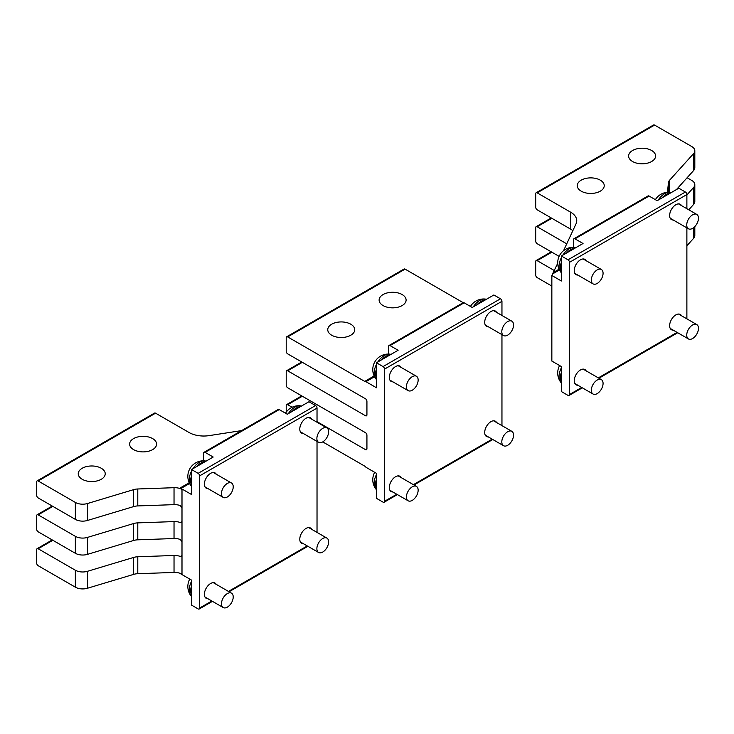 <?xml version="1.0" encoding="UTF-8"?>
<svg xmlns="http://www.w3.org/2000/svg" width="734" height="734" viewBox="0 0 734 734"><rect width="100%" height="100%" fill="white"/><g stroke="black" fill="none" stroke-linecap="round" stroke-linejoin="round"><path stroke-width="1.1" d="M569.465 262.35L569.465 394.543A2.074 1.202 60 0 1 569.034 395.488A2.074 1.202 60 0 1 567.997 395.387L561.391 391.571L561.391 366.578L551.849 361.073L551.849 275.489L561.391 280.994L561.391 255.992L567.997 259.808A2.074 1.202 60 0 1 569.465 262.35L686.877 194.565L686.877 208.704M561.391 255.992L583.044 243.495L574.97 238.834A2.074 1.202 -120 0 0 573.933 238.733L648.049 195.941A2.074 1.202 60 0 1 649.085 196.042L657.159 200.703L678.803 188.207L685.409 192.024A2.074 1.202 60 0 1 686.877 194.565M686.877 227.879L686.877 318.859M577.814 385.222A8.817 5.092 -60 0 1 576.062 384.809A8.817 5.092 -60 0 1 574.236 380.772A8.817 5.092 -60 0 1 578.08 371.89A8.817 5.092 -60 0 1 584.879 369.532A8.817 5.092 -60 0 1 586.108 370.835M673.206 330.144A8.817 5.092 -60 0 1 671.454 329.731A8.817 5.092 -60 0 1 669.628 325.694A8.817 5.092 -60 0 1 673.482 316.813A8.817 5.092 -60 0 1 680.28 314.455A8.817 5.092 -60 0 1 681.51 315.758M673.206 219.989A8.817 5.092 -60 0 1 671.454 219.576A8.817 5.092 -60 0 1 669.628 215.539A8.817 5.092 -60 0 1 673.482 206.658A8.817 5.092 -60 0 1 680.28 204.291A8.817 5.092 -60 0 1 681.51 205.603M577.814 275.067A8.817 5.092 -60 0 1 576.062 274.654A8.817 5.092 -60 0 1 574.236 270.617A8.817 5.092 -60 0 1 578.08 261.735A8.817 5.092 -60 0 1 584.879 259.368A8.817 5.092 -60 0 1 586.108 260.68M572.859 230.641A20.754 11.983 0 0 0 570.676 229.155L570.676 212.209A20.754 11.983 0 0 1 576.75 220.677A20.754 11.983 0 0 1 576.043 223.787L563.556 250.689M570.676 212.209L537.178 192.868A2.074 1.202 -120 0 0 536.141 192.767A2.074 1.202 -120 0 0 535.71 193.712L535.71 207.272A2.074 1.202 -120 0 0 537.178 209.814L570.676 229.155M536.141 192.767L653.554 124.982A2.074 1.202 60 0 1 654.59 125.083L691.767 146.543A10.377 5.991 180 0 1 694.814 150.782A10.377 5.991 180 0 1 693.639 153.553L669.61 180.197L669.61 192.235M651.654 150.498A13.487 7.79 0 0 0 636.947 148.809A13.487 7.79 0 0 0 628.625 156.012A13.487 7.79 0 0 0 632.57 161.517A13.487 7.79 0 0 0 647.278 163.205A13.487 7.79 0 0 0 655.609 156.012A13.487 7.79 0 0 0 651.654 150.498M581.209 191.17A13.487 7.79 0 0 0 595.907 192.858A13.487 7.79 0 0 0 604.238 185.665A13.487 7.79 0 0 0 600.284 180.16A13.487 7.79 0 0 0 585.585 178.472A13.487 7.79 0 0 0 577.254 185.665A13.487 7.79 0 0 0 581.209 191.17M551.849 286.077L537.178 277.608A2.074 1.202 60 0 1 535.71 275.067L535.71 261.506A2.074 1.202 -120 0 1 536.141 260.552L551.243 251.835M536.141 260.552A2.074 1.202 -120 0 1 537.178 260.662L554.335 270.562M566.74 243.835L537.178 226.76A2.074 1.202 -120 0 0 536.141 226.659A2.074 1.202 -120 0 0 535.71 227.613L535.71 241.165A2.074 1.202 -120 0 0 537.178 243.706L559.115 256.377M694.814 150.782L694.814 167.728A10.377 5.991 180 0 1 693.639 170.499L676.436 189.574M686.877 194.941L693.639 187.445A10.377 5.991 180 0 0 694.814 184.674A10.377 5.991 180 0 0 691.767 180.445L687.097 177.747M694.814 184.674L694.814 201.63A10.377 5.991 180 0 1 693.639 204.391L688.767 209.796M694.814 226.595L694.814 235.522A10.377 5.991 180 0 1 693.639 238.284L686.877 245.789M669.61 180.197A10.377 5.991 180 0 0 668.463 182.592L667.435 192.253M687.446 228.201L686.877 228.834M551.849 275.489L552.574 273.929L559.427 269.974M557.712 263.295L552.574 273.929M573.933 238.733A2.074 1.202 -120 0 0 573.502 239.688L573.502 247.285M572.456 249.606A13.487 7.79 120 0 0 569.116 251.533M561.391 264.919A13.487 7.79 120 0 0 561.244 266.928A13.487 7.79 120 0 0 561.391 268.763M667.848 194.528A13.487 7.79 120 0 0 664.509 196.455M689.786 229.164A8.303 4.789 -60 0 1 688.446 228.779A8.303 4.789 -60 0 1 687.905 220.246A8.303 4.789 -60 0 1 695.419 214.016A8.303 4.789 -60 0 1 696.75 214.401A8.303 4.789 -60 0 1 697.3 222.943A8.303 4.789 -60 0 1 689.786 229.164M658.178 200.116A14.533 8.386 -60 0 1 669.637 192.235A14.533 8.386 -60 0 1 669.729 192.244A14.533 8.386 -60 0 1 671.252 192.565M662.022 197.896A14.533 8.386 -60 0 1 670.344 193.088M655.37 199.676A9.074 5.239 -60 0 1 656.04 198.675A15.57 15.57 0 0 1 669.729 192.244M594.384 284.242A8.303 4.789 -60 0 1 593.054 283.865A8.303 4.789 -60 0 1 592.503 275.323A8.303 4.789 -60 0 1 600.017 269.094A8.303 4.789 -60 0 1 601.357 269.479A8.303 4.789 -60 0 1 601.898 278.021A8.303 4.789 -60 0 1 594.384 284.242M561.391 272.699A14.533 8.386 -60 0 1 560.354 271.534A14.533 8.386 -60 0 1 561.391 257.597M562.776 255.193A14.533 8.386 -60 0 1 574.245 247.312A14.533 8.386 -60 0 1 574.327 247.321A14.533 8.386 -60 0 1 575.851 247.642M561.391 271.644A14.533 8.386 -60 0 1 561.391 262.038M566.62 252.973A14.533 8.386 -60 0 1 574.951 248.165M560.354 271.534A15.57 15.57 0 0 1 559.069 256.469A9.074 5.239 -60 0 1 560.638 253.753A15.57 15.57 0 0 1 574.327 247.321M689.786 339.328A8.303 4.789 -60 0 1 688.446 338.943A8.303 4.789 -60 0 1 687.905 330.401A8.303 4.789 -60 0 1 695.419 324.18A8.303 4.789 -60 0 1 696.75 324.556A8.303 4.789 -60 0 1 697.3 333.098A8.303 4.789 -60 0 1 689.786 339.328M594.384 394.406A8.303 4.789 -60 0 1 593.054 394.02A8.303 4.789 -60 0 1 592.503 385.478A8.303 4.789 -60 0 1 600.017 379.258A8.303 4.789 -60 0 1 601.357 379.634A8.303 4.789 -60 0 1 601.898 388.176A8.303 4.789 -60 0 1 594.384 394.406M561.391 382.854A14.533 8.386 -60 0 1 560.354 381.698A14.533 8.386 -60 0 1 561.391 367.752M561.391 381.808A14.533 8.386 -60 0 1 561.391 372.193M560.354 381.698A15.57 15.57 0 0 1 559.069 366.624A9.074 5.239 -60 0 1 559.611 365.55M561.391 378.928A13.487 7.79 -60 0 1 561.244 377.083A13.487 7.79 -60 0 1 561.391 375.074M180.527 573.474A3.11 1.798 -120 0 1 181.014 574.034L191.537 580.108L191.537 605.11L198.143 608.917A2.074 1.202 -120 0 0 199.18 609.018A2.074 1.202 -120 0 0 199.611 608.073L199.611 475.88A2.074 1.202 -120 0 0 198.143 473.338L191.537 469.531L191.537 494.523L181.014 488.449L189.574 483.504M279.232 409.581L205.116 452.373A2.074 1.202 -120 0 0 204.08 452.263L278.195 409.471A2.074 1.202 60 0 1 279.232 409.581L287.306 414.242L308.95 401.737L315.556 405.553L198.143 473.338M317.024 422.233L317.024 408.095A2.074 1.202 -120 0 0 315.556 405.553M317.024 441.409L317.024 532.389M303.353 433.519A8.817 5.092 -60 0 1 301.61 433.106A8.817 5.092 -60 0 1 299.784 429.069A8.817 5.092 -60 0 1 303.628 420.187A8.817 5.092 -60 0 1 310.427 417.829A8.817 5.092 -60 0 1 311.656 419.132M207.961 488.596A8.817 5.092 -60 0 1 206.208 488.183A8.817 5.092 -60 0 1 204.382 484.146A8.817 5.092 -60 0 1 208.236 475.265A8.817 5.092 -60 0 1 215.025 472.907A8.817 5.092 -60 0 1 216.264 474.21M207.961 598.751A8.817 5.092 -60 0 1 206.208 598.338A8.817 5.092 -60 0 1 204.382 594.301A8.817 5.092 -60 0 1 208.236 585.429A8.817 5.092 -60 0 1 215.025 583.062A8.817 5.092 -60 0 1 216.264 584.374M303.353 543.674A8.817 5.092 -60 0 1 301.61 543.261A8.817 5.092 -60 0 1 299.784 539.224A8.817 5.092 -60 0 1 303.628 530.352A8.817 5.092 -60 0 1 310.427 527.985A8.817 5.092 -60 0 1 311.656 529.297M174.031 487.697L174.031 504.643L137.79 505.928L137.79 488.982L174.031 487.697A10.377 5.991 180 0 1 181.995 489.44L181.995 521.645L181.555 522.599L180.38 522.571A10.377 5.991 180 0 0 174.031 521.59L174.031 538.536A10.377 5.991 180 0 1 180.38 539.518L181.995 541.976L181.995 555.537L181.555 556.491L180.38 556.473A10.377 5.991 180 0 0 174.031 555.482L174.031 572.437A10.377 5.991 180 0 1 181.995 574.181L181.995 555.537L180.38 556.473M181.995 508.084L180.38 505.625A10.377 5.991 180 0 0 174.031 504.643M241.614 430.592L209.126 435.62A20.754 11.983 180 0 1 189.078 432.519L155.58 413.178A2.074 1.202 -120 0 0 154.544 413.077L37.131 480.862A2.074 1.202 -120 0 0 36.7 481.816L36.7 495.377A2.074 1.202 -120 0 0 38.168 497.918L75.345 519.378A10.377 5.991 0 0 0 87.484 520.461L133.625 506.588L133.625 489.642L87.484 503.515A10.377 5.991 0 0 1 75.345 502.432L38.168 480.972A2.074 1.202 -120 0 0 37.131 480.862M52.848 540.279L38.168 548.757A2.074 1.202 -120 0 0 37.131 548.656A2.074 1.202 -120 0 0 36.7 549.601L36.7 563.161A2.074 1.202 -120 0 0 38.168 565.703L75.345 587.172A10.377 5.991 0 0 0 87.484 588.246L133.625 574.383L133.625 557.436A10.377 5.991 180 0 1 137.79 556.767L174.031 555.482M82.199 479.274A13.487 7.79 180 0 1 78.244 473.769A13.487 7.79 180 0 1 86.575 466.567A13.487 7.79 180 0 1 101.274 468.255A13.487 7.79 180 0 1 105.228 473.769A13.487 7.79 180 0 1 96.897 480.963A13.487 7.79 180 0 1 82.199 479.274M152.644 438.602A13.487 7.79 180 0 1 156.599 444.107A13.487 7.79 180 0 1 148.268 451.3A13.487 7.79 180 0 1 133.57 449.612A13.487 7.79 180 0 1 129.615 444.107A13.487 7.79 180 0 1 137.946 436.913A13.487 7.79 180 0 1 152.644 438.602M52.848 506.387L38.168 514.864A2.074 1.202 -120 0 0 37.131 514.763A2.074 1.202 -120 0 0 36.7 515.708L36.7 529.269A2.074 1.202 -120 0 0 38.168 531.811L75.345 553.28A10.377 5.991 0 0 0 87.484 554.354L133.625 540.481L133.625 523.535A10.377 5.991 180 0 1 137.79 522.874L174.031 521.59M38.168 548.757L75.345 570.226A10.377 5.991 0 0 0 87.484 571.3L133.625 557.436M38.168 514.864L75.345 536.325A10.377 5.991 0 0 0 87.484 537.407L133.625 523.535M133.625 574.383A10.377 5.991 0 0 1 137.79 573.713L174.031 572.437M133.625 540.481A10.377 5.991 0 0 1 137.79 539.82L174.031 538.536M137.79 505.928A10.377 5.991 0 0 0 133.625 506.588M137.79 488.982A10.377 5.991 0 0 0 133.625 489.642M189.207 482.743L179.793 488.174L181.995 489.44M179.793 488.174A3.11 1.798 -120 0 0 181.014 488.449M205.116 452.373L213.19 457.034L191.537 469.531M204.08 452.263A2.074 1.202 -120 0 0 203.648 453.217L203.648 460.824M319.932 442.703A8.303 4.789 -60 0 1 318.593 442.318A8.303 4.789 -60 0 1 318.051 433.776A8.303 4.789 -60 0 1 325.566 427.555A8.303 4.789 -60 0 1 326.896 427.931A8.303 4.789 -60 0 1 327.447 436.473A8.303 4.789 -60 0 1 319.932 442.703M288.324 413.646A14.533 8.386 -60 0 1 299.784 405.774A14.533 8.386 -60 0 1 299.876 405.774A14.533 8.386 -60 0 1 301.399 406.104M292.169 411.435A14.533 8.386 -60 0 1 300.49 406.627M285.517 413.205A9.074 5.239 -60 0 1 286.187 412.205A15.57 15.57 0 0 1 299.876 405.774M294.664 409.994A13.487 7.79 -60 0 1 298.004 408.067M224.54 497.78A8.303 4.789 -60 0 1 223.2 497.395A8.303 4.789 -60 0 1 222.65 488.853A8.303 4.789 -60 0 1 230.164 482.633A8.303 4.789 -60 0 1 231.504 483.009A8.303 4.789 -60 0 1 232.045 491.551A8.303 4.789 -60 0 1 224.54 497.78M191.537 486.229A14.533 8.386 -60 0 1 190.501 485.073A14.533 8.386 -60 0 1 191.537 471.127M192.923 468.723A14.533 8.386 -60 0 1 204.391 460.851A14.533 8.386 -60 0 1 204.483 460.851A14.533 8.386 -60 0 1 206.006 461.181M191.537 485.183A14.533 8.386 -60 0 1 191.537 475.568M196.767 466.512A14.533 8.386 -60 0 1 205.098 461.704M190.501 485.073A15.57 15.57 0 0 1 189.216 469.999A9.074 5.239 -60 0 1 190.785 467.283A15.57 15.57 0 0 1 204.483 460.851M191.537 482.302A13.487 7.79 -60 0 1 191.391 480.458A13.487 7.79 -60 0 1 191.537 478.449M199.263 465.072A13.487 7.79 -60 0 1 202.602 463.145M319.932 552.858A8.303 4.789 -60 0 1 318.593 552.473A8.303 4.789 -60 0 1 318.051 543.931A8.303 4.789 -60 0 1 325.566 537.71A8.303 4.789 -60 0 1 326.896 538.095A8.303 4.789 -60 0 1 327.447 546.628A8.303 4.789 -60 0 1 319.932 552.858M224.54 607.936A8.303 4.789 -60 0 1 223.2 607.55A8.303 4.789 -60 0 1 222.65 599.008A8.303 4.789 -60 0 1 230.164 592.788A8.303 4.789 -60 0 1 231.504 593.173A8.303 4.789 -60 0 1 232.045 601.706A8.303 4.789 -60 0 1 224.54 607.936M191.537 596.384A14.533 8.386 -60 0 1 190.501 595.228A14.533 8.386 -60 0 1 191.537 581.291M191.537 595.338A14.533 8.386 -60 0 1 191.537 585.723M190.501 595.228A15.57 15.57 0 0 1 189.216 580.154A9.074 5.239 -60 0 1 189.757 579.08M191.537 592.457A13.487 7.79 -60 0 1 191.391 590.613A13.487 7.79 -60 0 1 191.537 588.604M388.57 354.054L388.57 346.448A2.074 1.202 60 0 1 389.002 345.503L463.117 302.711A2.074 1.202 60 0 1 464.154 302.812L472.228 307.473L493.881 294.976L500.487 298.784A2.074 1.202 -120 0 1 501.955 301.325L384.533 369.119A2.074 1.202 -120 0 0 383.065 366.578L376.469 362.761L376.469 387.763L365.945 381.68L374.496 376.744M286.636 336.814L404.049 269.029A2.074 1.202 -120 0 1 405.085 269.13L287.673 336.915A2.074 1.202 -120 0 0 286.636 336.814A2.074 1.202 -120 0 0 286.205 337.768L286.205 351.32A2.074 1.202 -120 0 0 287.673 353.861L365.459 398.773A2.074 1.202 -120 0 1 366.927 401.314L366.927 414.875L365.459 415.719A2.074 1.202 -120 0 0 366.495 415.829A2.074 1.202 -120 0 0 366.927 414.875M302.344 362.339L287.673 370.817A2.074 1.202 -120 0 0 286.636 370.707A2.074 1.202 -120 0 0 286.205 371.661L286.205 385.222A2.074 1.202 -120 0 0 287.673 387.763L365.459 432.665A2.074 1.202 -120 0 1 366.927 435.216L366.927 448.768L365.459 449.621A2.074 1.202 -120 0 0 366.495 449.722A2.074 1.202 -120 0 0 366.927 448.768M302.344 396.232L287.673 404.709A2.074 1.202 -120 0 0 286.636 404.608A2.074 1.202 -120 0 0 286.205 405.553L286.205 412.178M322.749 441.905L364.725 466.136A3.11 1.798 -120 0 1 365.945 467.264L376.469 473.347L376.469 498.34L383.065 502.157A2.074 1.202 -120 0 0 384.111 502.258A2.074 1.202 -120 0 0 384.533 501.304L384.533 369.119M287.673 370.817L365.459 415.719M287.673 404.709L292.095 407.26M317.024 421.655L365.459 449.621M350.779 324.208A13.487 7.79 0 0 0 336.08 322.52A13.487 7.79 0 0 0 327.749 329.713A13.487 7.79 0 0 0 331.704 335.227A13.487 7.79 0 0 0 346.402 336.915A13.487 7.79 0 0 0 354.733 329.713A13.487 7.79 0 0 0 350.779 324.208M383.065 305.564A13.487 7.79 0 0 0 397.773 307.252A13.487 7.79 0 0 0 406.104 300.059A13.487 7.79 0 0 0 402.149 294.554A13.487 7.79 0 0 0 387.442 292.866A13.487 7.79 0 0 0 379.12 300.059A13.487 7.79 0 0 0 383.065 305.564M501.955 301.325L501.955 315.464M501.955 334.64L501.955 425.628M392.883 381.827A8.817 5.092 -60 0 1 391.13 381.414A8.817 5.092 -60 0 1 389.304 377.377A8.817 5.092 -60 0 1 393.158 368.505A8.817 5.092 -60 0 1 399.957 366.138A8.817 5.092 -60 0 1 401.186 367.45M488.284 326.749A8.817 5.092 -60 0 1 486.532 326.336A8.817 5.092 -60 0 1 484.706 322.299A8.817 5.092 -60 0 1 488.56 313.427A8.817 5.092 -60 0 1 495.358 311.06A8.817 5.092 -60 0 1 496.588 312.372M392.883 491.982A8.817 5.092 -60 0 1 391.13 491.578A8.817 5.092 -60 0 1 389.304 487.532A8.817 5.092 -60 0 1 393.158 478.66A8.817 5.092 -60 0 1 399.957 476.293A8.817 5.092 -60 0 1 401.186 477.605M488.284 436.904A8.817 5.092 -60 0 1 486.532 436.501A8.817 5.092 -60 0 1 484.706 432.454A8.817 5.092 -60 0 1 488.56 423.582A8.817 5.092 -60 0 1 495.358 421.215A8.817 5.092 -60 0 1 496.588 422.527M405.085 269.13L463.191 302.674M287.673 336.915L364.725 381.405A3.11 1.798 -120 0 0 365.945 381.68M389.002 345.503A2.074 1.202 60 0 1 390.038 345.604L398.112 350.265L376.469 362.761M504.864 335.933A8.303 4.789 -60 0 1 503.524 335.548A8.303 4.789 -60 0 1 502.974 327.006A8.303 4.789 -60 0 1 510.488 320.786A8.303 4.789 -60 0 1 511.827 321.171A8.303 4.789 -60 0 1 512.378 329.713A8.303 4.789 -60 0 1 504.864 335.933M473.246 306.885A14.533 8.386 -60 0 1 484.715 299.004A14.533 8.386 -60 0 1 484.807 299.013A14.533 8.386 -60 0 1 486.33 299.334M477.091 304.665A14.533 8.386 -60 0 1 485.422 299.857M470.448 306.445A9.074 5.239 -60 0 1 471.109 305.436A15.57 15.57 0 0 1 484.807 299.013M479.586 303.225A13.487 7.79 -60 0 1 482.926 301.298M409.462 391.011A8.303 4.789 -60 0 1 408.122 390.626A8.303 4.789 -60 0 1 407.581 382.084A8.303 4.789 -60 0 1 415.086 375.863A8.303 4.789 -60 0 1 416.426 376.248A8.303 4.789 -60 0 1 416.976 384.79A8.303 4.789 -60 0 1 409.462 391.011M376.469 379.46A14.533 8.386 -60 0 1 375.423 378.304A14.533 8.386 -60 0 1 376.469 364.367M377.854 361.963A14.533 8.386 -60 0 1 389.314 354.082A14.533 8.386 -60 0 1 389.405 354.091A14.533 8.386 -60 0 1 390.928 354.412M376.469 378.414A14.533 8.386 -60 0 1 376.469 368.798M381.698 359.743A14.533 8.386 -60 0 1 390.02 354.935M375.423 378.304A15.57 15.57 0 0 1 374.147 363.229A9.074 5.239 -60 0 1 375.716 360.513A15.57 15.57 0 0 1 389.405 354.091M376.469 375.533A13.487 7.79 -60 0 1 376.322 373.689A13.487 7.79 -60 0 1 376.469 371.679M384.185 358.302A13.487 7.79 -60 0 1 387.524 356.375M409.462 501.166A8.303 4.789 -60 0 1 408.122 500.781A8.303 4.789 -60 0 1 407.581 492.248A8.303 4.789 -60 0 1 415.086 486.018A8.303 4.789 -60 0 1 416.426 486.403A8.303 4.789 -60 0 1 416.976 494.945A8.303 4.789 -60 0 1 409.462 501.166M376.469 489.615A14.533 8.386 -60 0 1 375.423 488.459A14.533 8.386 -60 0 1 376.469 474.522M376.469 488.569A14.533 8.386 -60 0 1 376.469 478.963M375.423 488.459A15.57 15.57 0 0 1 374.147 473.393A9.074 5.239 -60 0 1 374.679 472.311M376.469 485.688A13.487 7.79 -60 0 1 376.322 483.853A13.487 7.79 -60 0 1 376.469 481.843M504.864 446.088A8.303 4.789 -60 0 1 503.524 445.703A8.303 4.789 -60 0 1 502.974 437.17A8.303 4.789 -60 0 1 510.488 430.941A8.303 4.789 -60 0 1 511.827 431.326A8.303 4.789 -60 0 1 512.378 439.868A8.303 4.789 -60 0 1 504.864 446.088M567.997 259.808L685.409 192.024M569.465 394.543L581.713 387.469M598.311 377.882L677.106 332.392M537.178 192.868L654.59 125.083M537.178 260.662L551.849 252.184M537.178 226.76L551.849 218.292M693.639 153.553L693.639 170.499M693.639 187.445L693.639 204.391M693.639 227.668L693.639 238.284M668.463 182.592L668.463 192.207M553.464 272.433L559.06 269.204M574.97 238.834L649.085 196.042M307.252 545.922L228.457 591.411M211.86 600.999L199.611 608.073M317.024 408.095L199.611 475.88M180.38 522.571L181.995 521.645L181.995 541.976M155.58 413.178L38.168 480.972M75.345 587.172L75.345 570.226M87.484 588.246L87.484 571.3M75.345 553.28L75.345 536.325M87.484 554.354L87.484 537.407M75.345 519.378L75.345 502.432M87.484 520.461L87.484 503.515M137.79 573.713L137.79 556.767M137.79 539.82L137.79 522.874M500.487 298.784L383.065 366.578M492.184 439.161L413.389 484.651M396.782 494.239L384.533 501.304M374.129 375.973L364.725 381.405M464.154 302.812L390.038 345.604M569.034 395.488L582.319 387.818M598.926 378.23L677.711 332.741M536.141 226.659L551.243 217.943M688.446 228.779L670.225 218.264M696.75 214.401L678.528 203.887M593.054 283.865L574.832 273.342M601.357 269.479L583.135 258.964M688.446 338.943L670.225 328.419M696.75 324.556L678.528 314.042M593.054 394.02L574.832 383.497M601.357 379.634L583.135 369.119M307.867 546.279L229.072 591.769M212.465 601.357L199.18 609.018M52.233 506.038L37.131 514.763M52.233 539.93L37.131 548.656M318.593 442.318L300.371 431.794M326.896 427.931L308.675 417.417M223.2 497.395L204.979 486.871M231.504 483.009L213.282 472.494M318.593 552.473L300.371 541.949M326.896 538.095L308.675 527.572M223.2 607.55L204.979 597.026M231.504 593.173L213.282 582.649M301.738 361.99L286.636 370.707M301.738 395.883L286.636 404.608M492.789 439.51L413.994 485M397.388 494.588L384.111 502.258M503.524 335.548L485.302 325.024M511.827 321.171L493.606 310.647M408.122 390.626L389.901 380.111M416.426 376.248L398.204 365.725M408.122 500.781L389.901 490.266M416.426 486.403L398.204 475.88M503.524 445.703L485.302 435.189M511.827 431.326L493.606 420.802"/></g></svg>
